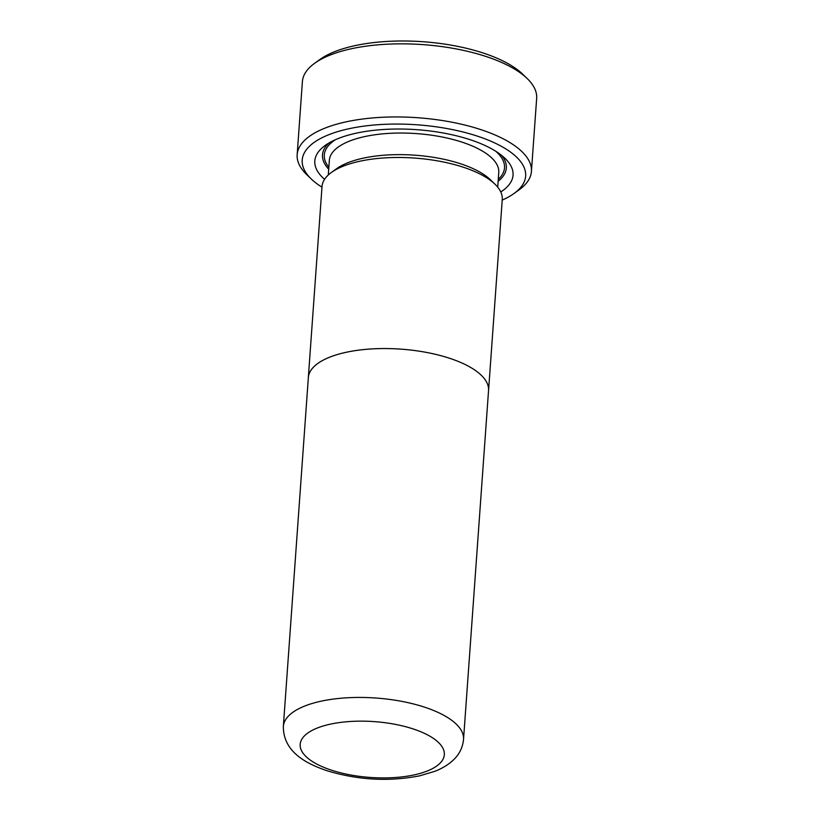 <?xml version="1.0" encoding="UTF-8"?>
<svg xmlns="http://www.w3.org/2000/svg" width="820" height="820" viewBox="0 0 820 820"><rect width="100%" height="100%" fill="white"/><g stroke="black" fill="none" stroke-linecap="round" stroke-linejoin="round"><path stroke-width="1.23" d="M314.603 63.304L319.8 59.552A112.012 43.378 4.1 0 1 354.322 45.787A112.012 43.378 4.1 0 1 522.576 74.087L527.188 78.535A117.424 45.479 -175.9 0 0 350.786 48.882A117.424 45.479 -175.9 0 0 314.603 63.304A117.424 45.479 -175.9 0 0 302.406 81.58L297.158 154.672A117.424 45.479 4.1 0 1 345.548 121.975A117.424 45.479 4.1 0 1 468.999 126.106A117.424 45.479 4.1 0 1 531.422 171.472A117.424 45.479 4.1 0 1 519.214 189.748L514.017 193.499A112.012 43.378 -175.9 0 0 486.147 139.277A112.012 43.378 -175.9 0 0 348.367 128.863A112.012 43.378 -175.9 0 0 311.241 178.965A112.012 43.378 -175.9 0 0 321.983 187.175M311.241 178.965L306.629 174.506A117.424 45.479 4.1 0 1 297.158 154.672M324.566 179.334A99.384 38.489 4.1 0 1 325.13 145.488A99.384 38.489 4.1 0 1 355.757 133.281A99.384 38.489 4.1 0 1 505.048 158.383A99.384 38.489 4.1 0 1 500.774 191.962M501.625 155.38A92.158 35.691 4.1 0 1 498.129 181.302M308.299 378.276A90.343 34.993 4.1 0 1 308.33 377.569L322.024 186.519A90.343 34.993 4.1 0 1 331.413 172.456L336.62 168.705A84.931 32.892 4.1 0 1 362.788 158.27A84.931 32.892 4.1 0 1 490.37 179.724L494.972 184.182A90.343 34.993 4.1 0 1 502.26 199.434L488.566 390.494A90.343 34.993 4.1 0 1 488.494 391.191M331.413 172.456A90.343 34.993 4.1 0 1 359.262 161.355A90.343 34.993 4.1 0 1 494.972 184.182M283.341 726.458C283.279 752.176 306.659 763.84 327.272 770.81C358.196 780.117 388.987 781.798 419.635 775.843L434.631 771.384C442.082 768.555 448.386 764.711 453.532 759.843C459.405 754.256 462.736 747.43 463.536 739.373A90.333 34.983 4.1 0 0 415.525 704.482A90.333 34.983 4.1 0 0 320.569 701.305A90.333 34.983 4.1 0 0 283.341 726.458L308.351 377.579A90.333 34.983 4.1 0 1 345.579 352.426A90.333 34.983 4.1 0 1 440.535 355.593A90.333 34.983 4.1 0 1 488.546 390.494A90.343 34.993 4.1 0 0 440.545 355.593A90.343 34.993 4.1 0 0 345.568 352.415A90.343 34.993 4.1 0 0 308.33 377.569M531.422 171.472L536.659 98.369A117.424 45.479 -175.9 0 0 527.188 78.535M328.707 169.156A92.158 35.691 4.1 0 1 328.943 143.008M502.219 200.09A112.012 43.378 -175.9 0 0 514.017 193.499M328.287 174.998L329.343 160.32A84.931 32.892 4.1 0 1 364.336 136.673A84.931 32.892 4.1 0 1 453.624 139.656A84.931 32.892 4.1 0 1 498.765 172.466L497.709 187.144M495.741 151.239A90.343 34.993 4.1 0 1 498.263 179.385M329.947 724.245A72.262 27.982 -175.9 0 0 313.855 762.426A72.262 27.982 -175.9 0 0 414.551 774.818A72.262 27.982 -175.9 0 0 430.643 736.637A72.262 27.982 -175.9 0 0 329.947 724.245M328.84 167.249A90.343 34.993 4.1 0 1 335.349 139.748M463.536 739.373L488.546 390.494"/></g></svg>
